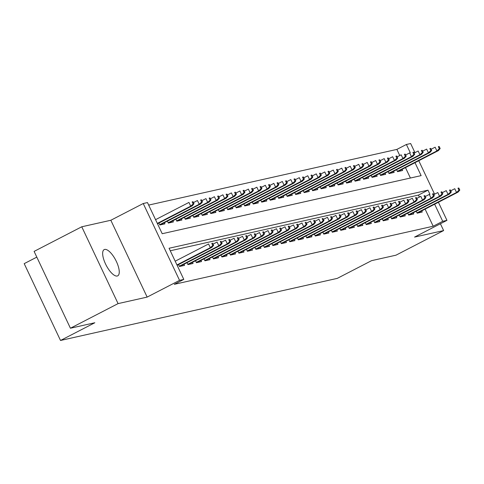 <?xml version="1.0" encoding="UTF-8"?>
<svg xmlns="http://www.w3.org/2000/svg" width="484" height="484" viewBox="0 0 484 484"><rect width="100%" height="100%" fill="white"/><g stroke="black" fill="none" stroke-linecap="round" stroke-linejoin="round"><path stroke-width="0.73" d="M104.671 249.435A14.756 5.409 62.7 0 0 104.181 249.611A14.756 5.409 62.7 0 0 105.827 264.579A14.756 5.409 62.7 0 0 117.237 276.013A14.756 5.409 62.7 0 0 117.727 275.838A14.756 5.409 62.7 0 0 116.081 260.87A14.756 5.409 62.7 0 0 104.671 249.435M399.766 155.539L396.868 149.405L406.397 144.48L410.644 143.53L414.957 152.654M36.814 257.125L24.2 263.641L60.518 340.47L337.263 278.379L371.573 260.658L395.979 255.183L443.628 230.572L440.404 223.747M60.518 340.47L94.828 322.749L70.422 328.225L34.104 251.396L81.76 226.784L118.078 303.613L147.148 297.091L179.552 280.357L143.234 203.522L147.481 202.572L162.207 233.718L421.122 175.625L415 162.684M147.148 297.091L110.83 220.262L81.76 226.784M110.83 220.262L143.234 203.522M396.868 149.405L148.673 205.089M70.422 328.225L118.078 303.613M416.234 211.236L417.154 213.178L422.248 212.034L421.709 210.891M407.746 213.142L408.665 215.084L413.759 213.94L413.221 212.797M399.258 215.047L400.177 216.989L405.271 215.846L404.727 214.702M390.769 216.953L391.689 218.895L396.783 217.752L396.239 216.602M382.281 218.853L383.201 220.795L388.295 219.657L387.751 218.508M373.793 220.758L374.713 222.701L379.801 221.557L379.262 220.414M365.305 222.664L366.219 224.606L371.313 223.463L370.774 222.319M356.811 224.57L357.73 226.512L362.825 225.369L362.286 224.225M348.323 226.476L349.242 228.418L354.336 227.274L353.792 226.131M339.835 228.375L340.754 230.323L345.848 229.18L345.304 228.031M331.346 230.281L332.266 232.223L337.36 231.08L336.816 229.936M322.858 232.187L323.778 234.129L328.866 232.986L328.327 231.842M314.37 234.093L315.284 236.035L320.378 234.891L319.839 233.748M305.882 235.998L306.796 237.94L311.89 236.797L311.351 235.654M297.388 237.904L298.307 239.846L303.401 238.703L302.863 237.553M288.9 239.804L289.819 241.746L294.913 240.608L294.369 239.459M280.411 241.71L281.331 243.652L286.425 242.508L285.881 241.365M271.923 243.615L272.843 245.557L277.937 244.414L277.392 243.27M263.435 245.521L264.355 247.463L269.443 246.32L268.904 245.176M254.947 247.427L255.861 249.369L260.955 248.225L260.416 247.082M246.453 249.327L247.372 251.275L252.466 250.131L251.928 248.982M237.965 251.232L238.884 253.174L243.978 252.031L243.434 250.887M229.476 253.138L230.396 255.08L235.49 253.937L234.946 252.793M220.988 255.044L221.908 256.986L227.002 255.842L226.458 254.699M212.5 256.95L213.42 258.892L218.514 257.748L217.969 256.605M204.012 258.855L204.926 260.797L210.02 259.654L209.481 258.504M195.524 260.755L196.437 262.697L201.532 261.56L200.993 260.41M187.03 262.661L187.949 264.603L193.043 263.459L192.505 262.316M178.542 264.567L179.461 266.509L184.555 265.365L184.011 264.222M410.402 178.033L405.471 167.609M158.909 223.033L159.829 224.981L164.923 223.838L164.385 222.688M167.403 221.134L168.317 223.076L173.411 221.932L172.873 220.789M175.892 219.228L176.805 221.17L181.899 220.026L181.361 218.883M184.38 217.322L185.299 219.264L190.393 218.121L189.849 216.977M192.868 215.416L193.788 217.358L198.882 216.215L198.337 215.071M201.356 213.511L202.276 215.453L207.37 214.315L206.825 213.166M209.844 211.611L210.764 213.553L215.858 212.409L215.313 211.26M218.332 209.705L219.252 211.647L224.346 210.504L223.808 209.36M226.827 207.799L227.74 209.741L232.834 208.598L232.296 207.454M235.315 205.894L236.234 207.836L241.322 206.692L240.784 205.549M243.803 203.988L244.722 205.93L249.817 204.786L249.272 203.643M252.291 202.082L253.211 204.03L258.305 202.887L257.76 201.737M260.779 200.182L261.699 202.124L266.793 200.981L266.248 199.838M269.267 198.277L270.187 200.219L275.281 199.075L274.743 197.932M277.762 196.371L278.675 198.313L283.769 197.169L283.231 196.026M286.25 194.465L287.163 196.407L292.257 195.264L291.719 194.12M294.738 192.559L295.657 194.501L300.745 193.364L300.207 192.215M303.226 190.66L304.146 192.602L309.24 191.458L308.695 190.309M311.714 188.754L312.634 190.696L317.728 189.553L317.183 188.409M320.202 186.848L321.122 188.79L326.216 187.647L325.671 186.503M328.69 184.942L329.61 186.884L334.704 185.741L334.166 184.598M337.185 183.037L338.098 184.979L343.192 183.835L342.654 182.692M345.673 181.131L346.592 183.079L351.68 181.936L351.142 180.786M354.161 179.231L355.081 181.173L360.175 180.03L359.63 178.886M362.649 177.326L363.569 179.268L368.663 178.124L368.118 176.981M371.137 175.42L372.057 177.362L377.151 176.218L376.606 175.075M379.625 173.514L380.545 175.456L385.639 174.313L385.101 173.169M388.114 171.608L389.033 173.55L394.127 172.413L393.589 171.263M396.608 169.709L397.521 171.651L402.615 170.507L402.077 169.358M429.943 194.29L427.995 190.164L169.073 248.256L183.799 279.401L174.27 284.326L433.186 226.234L425.103 209.136M419.398 197.067L418.46 195.088L170.265 250.772M438.407 202.264L446.962 220.359L414.558 237.093L443.628 230.572M446.962 220.359L442.715 221.309L434.632 204.212M433.186 226.234L442.715 221.309M183.799 279.401L179.552 280.357M418.775 160.736L434.584 194.181M410.311 152.762L406.397 144.48M418.46 195.088L427.995 190.164M212.766 245.509L213.619 245.321L212.633 243.24L211.786 243.434L212.766 245.509L210.34 247.693L211.871 247.354L177.132 265.299M176.963 264.936L210.34 247.693L208.574 243.96L175.196 261.197M211.786 243.434L212.633 243.24M211.871 247.354L213.619 245.321M193.987 203.788L193.001 201.713L192.154 201.901L193.134 203.976L193.987 203.788L192.239 205.821L190.714 206.166L188.948 202.427L155.564 219.669M193.134 203.976L190.714 206.166L157.33 223.408M192.239 205.821L157.5 223.765M192.154 201.901L193.001 201.713M221.255 243.603L222.108 243.416L221.121 241.334L220.274 241.528L221.255 243.603L218.835 245.793L220.359 245.448L179.679 266.46M179.316 266.2L218.835 245.793L217.068 242.054L213.051 244.124M220.274 241.528L221.121 241.334M220.359 245.448L222.108 243.416M229.749 241.697L230.596 241.51L229.616 239.435L228.763 239.622L229.749 241.697L227.323 243.888L228.847 243.543L188.167 264.554M187.804 264.294L227.323 243.888L225.556 240.149L221.545 242.224M228.763 239.622L229.616 239.435M228.847 243.543L230.596 241.51M238.237 239.798L239.084 239.604L238.104 237.529L237.251 237.717L238.237 239.798L235.811 241.982L237.335 241.637L196.655 262.649M196.292 262.388L235.811 241.982L234.044 238.243L230.033 240.318M237.251 237.717L238.104 237.529M237.335 241.637L239.084 239.604M246.725 237.892L247.572 237.698L246.592 235.623L245.745 235.811L246.725 237.892L244.299 240.076L245.83 239.731L205.143 260.749M204.78 260.489L244.299 240.076L242.532 236.337L238.521 238.412M245.745 235.811L246.592 235.623M245.83 239.731L247.572 237.698M202.475 201.882L201.495 199.807L200.642 199.995L201.628 202.076L202.475 201.882L200.727 203.915L199.202 204.26L197.436 200.521L193.425 202.596M201.628 202.076L199.202 204.26L159.684 224.673M200.727 203.915L160.047 224.933M200.642 199.995L201.495 199.807M210.963 199.977L209.983 197.902L209.13 198.095L210.117 200.17L210.963 199.977L209.215 202.016L207.69 202.354L205.924 198.615L201.913 200.691M210.117 200.17L207.69 202.354L168.172 222.767M209.215 202.016L168.535 223.027M209.13 198.095L209.983 197.902M219.452 198.077L218.472 195.996L217.625 196.189L218.605 198.265L219.452 198.077L217.709 200.11L216.179 200.449L214.412 196.716L210.401 198.785M218.605 198.265L216.179 200.449L176.66 220.861M217.709 200.11L177.023 221.121M217.625 196.189L218.472 195.996M227.94 196.171L226.96 194.09L226.113 194.284L227.093 196.359L227.94 196.171L226.197 198.204L224.667 198.549L222.9 194.81L218.889 196.879M227.093 196.359L224.667 198.549L185.154 218.956M226.197 198.204L185.511 219.216M226.113 194.284L226.96 194.09M255.213 235.986L256.06 235.793L255.08 233.718L254.233 233.911L255.213 235.986L252.787 238.17L254.318 237.832L213.632 258.843M213.275 258.583L252.787 238.17L251.021 234.438L247.009 236.507M254.233 233.911L255.08 233.718M254.318 237.832L256.06 235.793M236.428 194.266L235.448 192.19L234.601 192.378L235.581 194.453L236.428 194.266L234.686 196.298L233.155 196.643L231.388 192.904L227.377 194.979M235.581 194.453L233.155 196.643L193.642 217.05M234.686 196.298L193.999 217.31M234.601 192.378L235.448 192.19M263.701 234.081L264.548 233.893L263.568 231.812L262.721 232.005L263.701 234.081L261.275 236.271L262.806 235.926L222.12 256.937M221.763 256.677L261.275 236.271L259.509 232.532L255.498 234.601M262.721 232.005L263.568 231.812M262.806 235.926L264.548 233.893M244.922 192.36L243.936 190.285L243.089 190.472L244.069 192.553L244.922 192.36L243.174 194.393L241.649 194.737L239.876 190.998L235.865 193.074M244.069 192.553L241.649 194.737L202.131 215.15M243.174 194.393L202.493 215.404M243.089 190.472L243.936 190.285M272.189 232.175L273.043 231.987L272.056 229.912L271.209 230.1L272.189 232.175L269.769 234.365L271.294 234.02L230.614 255.032M230.251 254.772L269.769 234.365L267.997 230.626L263.986 232.695M271.209 230.1L272.056 229.912M271.294 234.02L273.043 231.987M253.41 190.454L252.43 188.379L251.577 188.572L252.557 190.648L253.41 190.454L251.662 192.493L250.137 192.832L248.371 189.093L244.353 191.168M252.557 190.648L250.137 192.832L210.619 213.244M251.662 192.493L210.982 213.504M251.577 188.572L252.43 188.379M280.678 230.269L281.531 230.082L280.551 228.006L279.698 228.194L280.678 230.269L278.258 232.459L279.782 232.114L239.102 253.126M238.739 252.866L278.258 232.459L276.491 228.72L272.474 230.795M279.698 228.194L280.551 228.006M279.782 232.114L281.531 230.082M261.898 188.548L260.918 186.473L260.065 186.667L261.051 188.742L261.898 188.548L260.15 190.587L258.625 190.926L256.859 187.193L252.848 189.262M261.051 188.742L258.625 190.926L219.107 211.339M260.15 190.587L219.47 211.599M260.065 186.667L260.918 186.473M289.172 228.369L290.019 228.176L289.039 226.101L288.186 226.288L289.172 228.369L286.746 230.553L288.27 230.209L247.59 251.226M247.227 250.966L286.746 230.553L284.979 226.814L280.968 228.89M288.186 226.288L289.039 226.101M288.27 230.209L290.019 228.176M297.66 226.464L298.507 226.27L297.527 224.195L296.68 224.388L297.66 226.464L295.234 228.648L296.765 228.309L256.078 249.321M255.715 249.06L295.234 228.648L293.467 224.909L289.456 226.984M296.68 224.388L297.527 224.195M296.765 228.309L298.507 226.27M306.148 224.558L306.995 224.37L306.015 222.289L305.168 222.483L306.148 224.558L303.722 226.742L305.253 226.403L264.567 247.415M264.203 247.155L303.722 226.742L301.956 223.009L297.944 225.078M305.168 222.483L306.015 222.289M305.253 226.403L306.995 224.37M314.636 222.652L315.483 222.465L314.503 220.383L313.656 220.577L314.636 222.652L312.21 224.842L313.741 224.497L273.055 245.509M272.698 245.249L312.21 224.842L310.444 221.103L306.433 223.172M313.656 220.577L314.503 220.383M313.741 224.497L315.483 222.465M323.124 220.746L323.977 220.559L322.991 218.484L322.144 218.671L323.124 220.746L320.698 222.936L322.229 222.592L281.543 243.603M281.186 243.343L320.698 222.936L318.932 219.198L314.921 221.273M322.144 218.671L322.991 218.484M322.229 222.592L323.977 220.559M331.613 218.847L332.466 218.653L331.479 216.578L330.632 216.765L331.613 218.847L329.193 221.031L330.717 220.686L290.037 241.697M289.674 241.443L329.193 221.031L327.426 217.292L323.409 219.367M330.632 216.765L331.479 216.578M330.717 220.686L332.466 218.653M340.107 216.941L340.954 216.747L339.974 214.672L339.121 214.866L340.107 216.941L337.681 219.125L339.205 218.78L298.525 239.798M298.162 239.538L337.681 219.125L335.914 215.386L331.903 217.461M339.121 214.866L339.974 214.672M339.205 218.78L340.954 216.747M348.595 215.035L349.442 214.842L348.462 212.766L347.609 212.96L348.595 215.035L346.169 217.219L347.694 216.88L307.013 237.892M306.65 237.632L346.169 217.219L344.402 213.486L340.391 215.555M347.609 212.96L348.462 212.766M347.694 216.88L349.442 214.842M357.083 213.129L357.93 212.942L356.95 210.861L356.103 211.054L357.083 213.129L354.657 215.319L356.188 214.975L315.501 235.986M315.138 235.726L354.657 215.319L352.89 211.581L348.879 213.65M356.103 211.054L356.95 210.861M356.188 214.975L357.93 212.942M365.571 211.224L366.418 211.036L365.438 208.961L364.591 209.148L365.571 211.224L363.145 213.414L364.676 213.069L323.99 234.081M323.633 233.82L363.145 213.414L361.379 209.675L357.367 211.744M364.591 209.148L365.438 208.961M364.676 213.069L366.418 211.036M374.059 209.318L374.906 209.13L373.926 207.055L373.079 207.243L374.059 209.318L371.633 211.508L373.164 211.163L332.478 232.175M332.121 231.915L371.633 211.508L369.867 207.769L365.856 209.844M373.079 207.243L373.926 207.055M373.164 211.163L374.906 209.13M382.548 207.418L383.401 207.225L382.414 205.149L381.567 205.337L382.548 207.418L380.128 209.602L381.652 209.257L340.966 230.275M340.609 230.015L380.128 209.602L378.355 205.863L374.344 207.938M381.567 205.337L382.414 205.149M381.652 209.257L383.401 207.225M270.387 186.649L269.406 184.567L268.559 184.761L269.54 186.836L270.387 186.649L268.644 188.681L267.114 189.026L265.347 185.287L261.336 187.356M269.54 186.836L267.114 189.026L227.595 209.433M268.644 188.681L227.958 209.693M268.559 184.761L269.406 184.567M278.875 184.743L277.895 182.668L277.048 182.855L278.028 184.93L278.875 184.743L277.132 186.776L275.602 187.12L273.835 183.382L269.824 185.451M278.028 184.93L275.602 187.12L236.083 207.527M277.132 186.776L236.446 207.787M277.048 182.855L277.895 182.668M287.363 182.837L286.383 180.762L285.536 180.949L286.516 183.025L287.363 182.837L285.62 184.87L284.09 185.215L282.323 181.476L278.312 183.551M286.516 183.025L284.09 185.215L244.577 205.621M285.62 184.87L244.934 205.881M285.536 180.949L286.383 180.762M295.857 180.931L294.871 178.856L294.024 179.044L295.004 181.125L295.857 180.931L294.109 182.964L292.578 183.309L290.811 179.57L286.8 181.645M295.004 181.125L292.578 183.309L253.065 203.722M294.109 182.964L253.422 203.982M294.024 179.044L294.871 178.856M304.345 179.026L303.359 176.95L302.512 177.144L303.492 179.219L304.345 179.026L302.597 181.064L301.072 181.403L299.306 177.664L295.288 179.739M303.492 179.219L301.072 181.403L261.554 201.816M302.597 181.064L261.917 202.076M302.512 177.144L303.359 176.95M312.833 177.126L311.853 175.045L311 175.238L311.986 177.313L312.833 177.126L311.085 179.159L309.56 179.497L307.794 175.765L303.783 177.834M311.986 177.313L309.56 179.497L270.042 199.91M311.085 179.159L270.405 200.17M311 175.238L311.853 175.045M321.322 175.22L320.341 173.139L319.488 173.332L320.475 175.408L321.322 175.22L319.573 177.253L318.048 177.598L316.282 173.859L312.271 175.928M320.475 175.408L318.048 177.598L278.53 198.004M319.573 177.253L278.893 198.265M319.488 173.332L320.341 173.139M329.81 173.314L328.83 171.239L327.983 171.427L328.963 173.502L329.81 173.314L328.067 175.347L326.537 175.692L324.77 171.953L320.759 174.028M328.963 173.502L326.537 175.692L287.018 196.099M328.067 175.347L287.381 196.359M327.983 171.427L328.83 171.239M338.298 171.409L337.318 169.333L336.471 169.521L337.451 171.602L338.298 171.409L336.555 173.441L335.025 173.786L333.258 170.047L329.247 172.123M337.451 171.602L335.025 173.786L295.512 194.199M336.555 173.441L295.869 194.453M336.471 169.521L337.318 169.333M346.786 169.503L345.806 167.428L344.959 167.621L345.939 169.696L346.786 169.503L345.044 171.542L343.513 171.881L341.746 168.142L337.735 170.217M345.939 169.696L343.513 171.881L304 192.293M345.044 171.542L304.357 192.553M344.959 167.621L345.806 167.428M355.28 167.597L354.294 165.522L353.447 165.716L354.427 167.791L355.28 167.597L353.532 169.636L352.007 169.975L350.234 166.242L346.223 168.311M354.427 167.791L352.007 169.975L312.489 190.387M353.532 169.636L312.846 190.648M353.447 165.716L354.294 165.522M363.768 165.697L362.788 163.616L361.935 163.81L362.915 165.885L363.768 165.697L362.02 167.73L360.495 168.075L358.729 164.336L354.711 166.405M362.915 165.885L360.495 168.075L320.977 188.482M362.02 167.73L321.34 188.742M361.935 163.81L362.788 163.616M391.036 205.512L391.889 205.319L390.909 203.244L390.056 203.437L391.036 205.512L388.616 207.697L390.14 207.358L349.46 228.369M349.097 228.109L388.616 207.697L386.849 203.958L382.832 206.033M390.056 203.437L390.909 203.244M390.14 207.358L391.889 205.319M399.53 203.607L400.377 203.419L399.397 201.338L398.544 201.532L399.53 203.607L397.104 205.791L398.628 205.452L357.948 226.464M357.585 226.203L397.104 205.791L395.337 202.058L391.326 204.127M398.544 201.532L399.397 201.338M398.628 205.452L400.377 203.419M408.018 201.701L408.865 201.513L407.885 199.432L407.038 199.626L408.018 201.701L405.592 203.891L407.123 203.546L366.436 224.558M366.073 224.298L405.592 203.891L403.825 200.152L399.814 202.221M407.038 199.626L407.885 199.432M407.123 203.546L408.865 201.513M416.506 199.795L417.353 199.608L416.373 197.532L415.526 197.72L416.506 199.795L414.08 201.985L415.611 201.64L374.925 222.652M374.562 222.392L414.08 201.985L412.314 198.246L408.302 200.322M415.526 197.72L416.373 197.532M415.611 201.64L417.353 199.608M372.256 163.792L371.276 161.716L370.423 161.904L371.409 163.979L372.256 163.792L370.508 165.824L368.983 166.169L367.217 162.43L363.206 164.499M371.409 163.979L368.983 166.169L329.465 186.576M370.508 165.824L329.828 186.836M370.423 161.904L371.276 161.716M380.745 161.886L379.765 159.811L378.918 159.998L379.898 162.073L380.745 161.886L379.002 163.919L377.472 164.264L375.705 160.525L371.694 162.6M379.898 162.073L377.472 164.264L337.953 184.67M379.002 163.919L338.316 184.93M378.918 159.998L379.765 159.811M389.233 159.98L388.253 157.905L387.406 158.093L388.386 160.174L389.233 159.98L387.49 162.013L385.96 162.358L384.193 158.619L380.182 160.694M388.386 160.174L385.96 162.358L346.441 182.77M387.49 162.013L346.804 183.031M387.406 158.093L388.253 157.905M397.721 158.074L396.741 155.999L395.894 156.193L396.874 158.268L397.721 158.074L395.979 160.113L394.448 160.452L392.681 156.713L388.67 158.788M396.874 158.268L394.448 160.452L354.935 180.865M395.979 160.113L355.292 181.125M395.894 156.193L396.741 155.999M424.994 197.895L425.841 197.702L424.861 195.627L424.014 195.814L424.994 197.895L422.568 200.08L424.099 199.735L383.413 220.746M383.056 220.492L422.568 200.08L420.802 196.341L416.791 198.416M424.014 195.814L424.861 195.627M424.099 199.735L425.841 197.702M406.215 156.175L405.229 154.093L404.382 154.287L405.362 156.362L406.215 156.175L404.467 158.207L402.936 158.546L401.169 154.813L397.158 156.883M405.362 156.362L402.936 158.546L363.423 178.959M404.467 158.207L363.78 179.219M404.382 154.287L405.229 154.093M433.482 195.99L434.336 195.796L433.349 193.721L432.502 193.915L433.482 195.99L431.056 198.174L432.587 197.829L391.901 218.847M391.544 218.587L431.056 198.174L429.29 194.435L425.279 196.51M432.502 193.915L433.349 193.721M432.587 197.829L434.336 195.796M414.703 154.269L413.717 152.188L412.87 152.381L413.85 154.457L414.703 154.269L412.955 156.302L411.43 156.647L409.664 152.908L405.646 154.977M413.85 154.457L411.43 156.647L371.912 177.053M412.955 156.302L372.275 177.313M412.87 152.381L413.717 152.188M441.971 194.084L442.824 193.89L441.838 191.815L440.991 192.009L441.971 194.084L439.551 196.268L441.075 195.929L400.395 216.941M400.032 216.681L439.551 196.268L437.784 192.535L433.767 194.604M440.991 192.009L441.838 191.815M441.075 195.929L442.824 193.89M423.191 152.363L422.211 150.288L421.358 150.476L422.344 152.551L423.191 152.363L421.443 154.396L419.918 154.741L418.152 151.002L414.135 153.077M422.344 152.551L419.918 154.741L380.4 175.148M421.443 154.396L380.763 175.408M421.358 150.476L422.211 150.288M450.465 192.178L451.312 191.991L450.332 189.909L449.479 190.103L450.465 192.178L448.039 194.368L449.563 194.023L408.883 215.035M408.52 214.775L448.039 194.368L446.272 190.629L442.255 192.699M449.479 190.103L450.332 189.909M449.563 194.023L451.312 191.991M431.68 150.457L430.7 148.382L429.846 148.57L430.833 150.651L431.68 150.457L429.931 152.49L428.407 152.835L426.64 149.096L422.629 151.171M430.833 150.651L428.407 152.835L388.888 173.248M429.931 152.49L389.251 173.502M429.846 148.57L430.7 148.382M458.953 190.273L459.8 190.085L458.82 188.01L457.967 188.197L458.953 190.273L456.527 192.463L458.052 192.118L417.371 213.129M417.008 212.869L456.527 192.463L454.76 188.724L450.749 190.793M457.967 188.197L458.82 188.01M458.052 192.118L459.8 190.085M440.168 148.552L439.188 146.477L438.341 146.67L439.321 148.745L440.168 148.552L438.425 150.591L436.895 150.929L435.128 147.19L431.117 149.266M439.321 148.745L436.895 150.929L397.376 171.342M438.425 150.591L397.739 171.602M438.341 146.67L439.188 146.477"/></g></svg>
